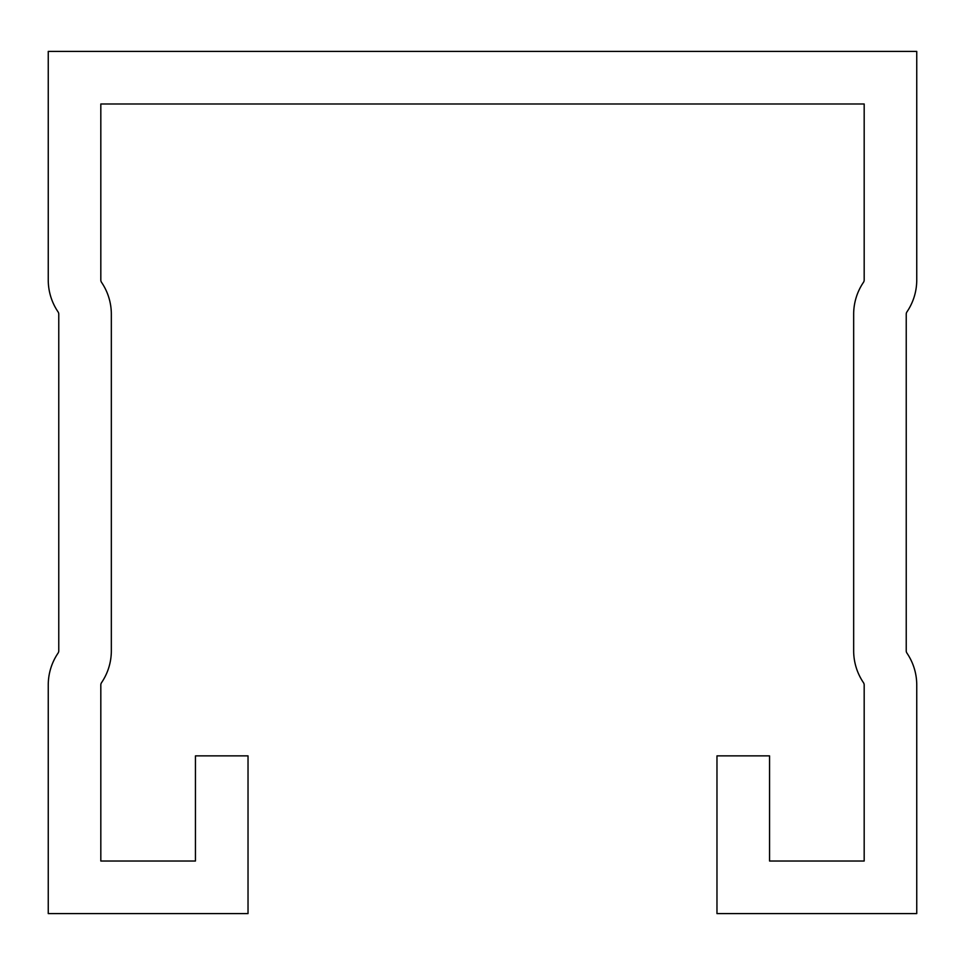 <?xml version="1.0" encoding="UTF-8"?>
<svg xmlns="http://www.w3.org/2000/svg" width="965" height="965" viewBox="0 0 965 965"><rect width="100%" height="100%" fill="white"/><g stroke="black" fill="none" stroke-linecap="round" stroke-linejoin="round"><path stroke-width="1.45" d="M716.971 755.872L716.971 913.59L916.75 913.59L916.75 685.005A56.778 56.778 0 0 0 906.955 653.136A4.21 4.21 0 0 1 906.231 650.772L906.231 314.228A4.21 4.21 0 0 1 906.955 311.864A56.778 56.778 0 0 0 916.75 279.995L916.75 51.41L48.25 51.41L48.25 279.995A56.778 56.778 0 0 0 58.045 311.864A4.21 4.21 0 0 1 58.769 314.228L58.769 650.772A4.21 4.21 0 0 1 58.045 653.136A56.778 56.778 0 0 0 48.25 685.005L48.25 913.59L248.029 913.59L248.029 755.872L195.449 755.872L195.449 861.021L100.818 861.021L100.818 685.005A4.21 4.21 0 0 1 101.542 682.653A56.778 56.778 0 0 0 111.337 650.772L111.337 314.228A56.778 56.778 0 0 0 101.542 282.347A4.21 4.21 0 0 1 100.818 279.995L100.818 103.979L864.182 103.979L864.182 279.995A4.21 4.21 0 0 1 863.458 282.347A56.778 56.778 0 0 0 853.663 314.228L853.663 650.772A56.778 56.778 0 0 0 863.458 682.653A4.21 4.21 0 0 1 864.182 685.005L864.182 861.021L769.551 861.021L769.551 755.872L716.971 755.872"/></g></svg>
